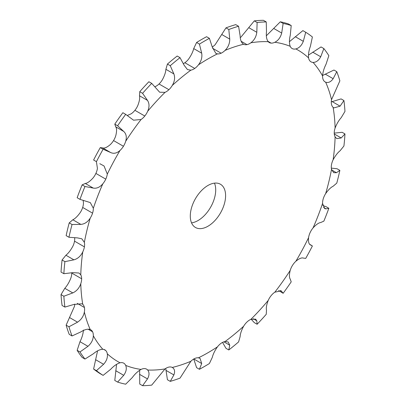 <?xml version="1.0" encoding="UTF-8"?>
<svg xmlns="http://www.w3.org/2000/svg" width="406" height="406" viewBox="0 0 406 406"><rect width="100%" height="100%" fill="white"/><g stroke="black" fill="none" stroke-linecap="round" stroke-linejoin="round"><path stroke-width="0.61" d="M198.448 64.848A179.914 103.875 -60 0 1 207.943 58.956A179.914 103.875 -60 0 1 217.438 53.881A12.484 7.206 -60 0 0 221.143 53.201L221.143 53.201A12.484 7.206 -60 0 0 225.031 50.42A179.914 103.875 -60 0 1 243.61 44.254A12.484 7.206 -60 0 0 246.97 44.63L246.97 44.63A12.484 7.206 -60 0 0 250.867 42.787A179.914 103.875 -60 0 1 268.219 41.691A12.484 7.206 -60 0 0 269.264 42.539A12.484 7.206 -60 0 0 271.091 43.107L271.091 43.107A12.484 7.206 -60 0 0 274.826 42.28A179.914 103.875 -60 0 1 290.194 46.299A12.484 7.206 -60 0 0 292.117 48.517A12.484 7.206 -60 0 0 292.447 48.695A12.484 7.206 -60 0 1 292.447 48.695A12.484 7.206 -60 0 0 295.867 48.923A179.914 103.875 -60 0 1 308.575 57.885A12.484 7.206 -60 0 0 310.113 61.149A12.484 7.206 -60 0 1 310.113 61.149A12.484 7.206 -60 0 0 311.016 61.844A12.484 7.206 -60 0 0 313.062 62.422A179.914 103.875 -60 0 1 322.557 75.937A12.484 7.206 -60 0 0 323.318 79.931L323.318 79.931A12.484 7.206 -60 0 0 325.14 81.941A12.484 7.206 -60 0 0 325.663 82.195A179.914 103.875 -60 0 1 331.529 99.663A12.484 7.206 -60 0 0 331.474 104.215L331.474 104.215A12.484 7.206 -60 0 0 333.118 107.367A179.914 103.875 -60 0 1 335.102 128.032A12.484 7.206 -60 0 0 334.234 132.94L334.234 132.94A12.484 7.206 -60 0 0 335.102 136.847A179.914 103.875 -60 0 1 333.118 159.802A12.484 7.206 -60 0 0 331.474 164.851A12.484 7.206 -60 0 1 331.474 164.851A12.484 7.206 -60 0 0 331.529 169.343A179.914 103.875 -60 0 1 325.663 193.586A12.484 7.206 -60 0 0 323.318 198.559L323.318 198.559A12.484 7.206 -60 0 0 322.557 203.431A179.914 103.875 -60 0 1 313.062 227.908A12.484 7.206 -60 0 0 310.118 232.582A12.484 7.206 -60 0 1 310.118 232.582A12.484 7.206 -60 0 0 308.575 237.627A179.914 103.875 -60 0 1 295.867 261.261A12.484 7.206 -60 0 0 292.452 265.438A12.484 7.206 -60 0 1 292.452 265.438A12.484 7.206 -60 0 0 290.194 270.432A179.914 103.875 -60 0 1 274.826 292.193A12.484 7.206 -60 0 0 271.091 295.69L271.091 295.69A12.484 7.206 -60 0 0 268.219 300.42A179.914 103.875 -60 0 1 250.867 319.355A12.484 7.206 -60 0 0 246.97 322.014L246.97 322.014A12.484 7.206 -60 0 0 243.61 326.272A179.914 103.875 -60 0 1 225.031 341.558A12.484 7.206 -60 0 0 221.143 343.263L221.143 343.263A12.484 7.206 -60 0 0 217.438 346.861A179.914 103.875 -60 0 1 198.448 357.823A12.484 7.206 -60 0 0 194.743 358.508L194.743 358.508A12.484 7.206 -60 0 0 190.856 361.284A179.914 103.875 -60 0 1 172.281 367.45A12.484 7.206 -60 0 0 168.916 367.08L168.916 367.08A12.484 7.206 -60 0 0 165.019 368.922A179.914 103.875 -60 0 1 147.667 370.018A12.484 7.206 -60 0 0 146.627 369.166A12.484 7.206 -60 0 0 144.8 368.602A12.484 7.206 -60 0 1 144.8 368.602A12.484 7.206 -60 0 0 141.06 369.424A179.914 103.875 -60 0 1 125.693 365.405A12.484 7.206 -60 0 0 123.774 363.187A12.484 7.206 -60 0 0 123.439 363.015L123.439 363.015A12.484 7.206 -60 0 0 120.024 362.786A179.914 103.875 -60 0 1 107.311 353.824A12.484 7.206 -60 0 0 105.773 350.561L105.773 350.561A12.484 7.206 -60 0 0 104.87 349.86A12.484 7.206 -60 0 0 102.825 349.282A179.914 103.875 -60 0 1 93.329 335.772A12.484 7.206 -60 0 0 92.573 331.778A12.484 7.206 -60 0 1 92.573 331.778A12.484 7.206 -60 0 0 90.746 329.768A12.484 7.206 -60 0 0 90.223 329.515A179.914 103.875 -60 0 1 84.357 312.047A12.484 7.206 -60 0 0 84.412 307.494L84.412 307.494A12.484 7.206 -60 0 0 82.768 304.343A179.914 103.875 -60 0 1 80.784 283.677A12.484 7.206 -60 0 0 81.652 278.77A12.484 7.206 -60 0 1 81.652 278.77A12.484 7.206 -60 0 0 80.784 274.862A179.914 103.875 -60 0 1 82.768 251.903A12.484 7.206 -60 0 0 84.412 246.858A12.484 7.206 -60 0 1 84.412 246.858A12.484 7.206 -60 0 0 84.357 242.367A179.914 103.875 -60 0 1 90.223 218.123A12.484 7.206 -60 0 0 92.568 213.15A12.484 7.206 -60 0 1 92.568 213.15A12.484 7.206 -60 0 0 93.329 208.278A179.914 103.875 -60 0 1 102.825 183.801A12.484 7.206 -60 0 0 105.773 179.127L105.773 179.127A12.484 7.206 -60 0 0 107.311 174.083A179.914 103.875 -60 0 1 120.024 150.448A12.484 7.206 -60 0 0 123.439 146.272L123.439 146.272A12.484 7.206 -60 0 0 125.693 141.273A179.914 103.875 -60 0 1 141.06 119.511A12.484 7.206 -60 0 0 144.795 116.02A12.484 7.206 -60 0 1 144.795 116.02A12.484 7.206 -60 0 0 147.667 111.29A179.914 103.875 -60 0 1 165.019 92.355A12.484 7.206 -60 0 0 168.916 89.696A12.484 7.206 -60 0 1 168.916 89.696A12.484 7.206 -60 0 0 172.281 85.438A179.914 103.875 -60 0 1 190.856 70.152A12.484 7.206 -60 0 0 194.743 68.447L194.743 68.447A12.484 7.206 -60 0 0 198.448 64.848C201.274 61.174 202.361 57.292 201.696 53.196L199.422 44.112L196.595 42.478L193.713 48.583C192.926 51.846 191.211 55.363 188.562 59.139A12.484 7.206 -60 0 1 184.857 62.737L184.857 62.737A12.484 7.206 -60 0 1 183.441 63.595M199.422 44.112A199.255 115.04 -60 0 1 204.411 41.128A199.255 115.04 -60 0 1 209.405 38.347L206.578 36.713A199.255 115.04 -60 0 0 201.589 39.494A199.255 115.04 -60 0 0 196.595 42.478M190.287 216.048A24.969 14.418 -60 0 1 201.188 190.921A24.969 14.418 -60 0 1 220.428 184.233A24.969 14.418 -60 0 1 220.428 213.064A24.969 14.418 -60 0 1 195.459 227.477A24.969 14.418 -60 0 1 190.287 216.048M217.438 53.881L215.804 53.328L212.287 47.081L209.405 38.347M225.031 50.42C228.187 47.263 229.76 43.498 229.75 39.118L228.806 29.501L225.98 27.867L215.144 44.716A12.484 7.206 -60 0 1 212.267 46.964M250.867 42.787C254.217 40.29 256.196 36.794 256.81 32.302L257.125 22.508L254.298 20.879L240.981 37.078A12.484 7.206 -60 0 1 240.266 37.57M74.714 304.119A12.484 7.206 -60 0 1 74.471 306.337L66.132 325.15A199.255 115.04 -60 0 0 69.218 334.331L72.04 335.965A199.255 115.04 -60 0 1 68.959 326.779L66.132 325.15M71.766 272.878A12.484 7.206 -60 0 1 71.766 273.06L71.766 273.06A12.484 7.206 -60 0 1 70.898 277.968C69.248 282.185 67.218 285.636 64.808 288.311L61.032 294.594A199.255 115.04 -60 0 0 62.077 305.459L64.899 307.088A199.255 115.04 -60 0 1 63.859 296.228L61.032 294.594M74.668 237.88A12.484 7.206 -60 0 1 74.526 241.144A12.484 7.206 -60 0 1 74.526 241.149A12.484 7.206 -60 0 1 72.882 246.198C70.659 250.299 68.34 253.308 65.919 255.232L62.077 260.002A199.255 115.04 -60 0 0 61.032 272.071L63.859 273.7A199.255 115.04 -60 0 1 64.899 261.637L62.077 260.002M83.184 200.478L83.443 202.569A12.484 7.206 -60 0 1 82.682 207.441L82.682 207.441A12.484 7.206 -60 0 1 80.337 212.414C77.637 216.215 75.14 218.667 72.841 219.768L69.218 222.884A199.255 115.04 -60 0 0 66.132 235.627L68.959 237.261A199.255 115.04 -60 0 1 72.04 224.513L69.218 222.884M96.405 161.73L97.425 168.373A12.484 7.206 -60 0 1 95.887 173.418A12.484 7.206 -60 0 1 95.882 173.418A12.484 7.206 -60 0 1 92.938 178.092C89.873 181.431 87.32 183.223 85.28 183.471L82.144 184.862A199.255 115.04 -60 0 0 77.15 197.727L79.977 199.356A199.255 115.04 -60 0 1 84.966 186.491L82.144 184.862M125.693 141.273C126.911 137.081 126.251 133.807 123.723 131.442L117.613 125.779L114.786 124.15L115.735 126.834C116.821 128.362 116.842 131.27 115.806 135.568A12.484 7.206 -60 0 1 113.553 140.562A12.484 7.206 -60 0 1 113.548 140.562A12.484 7.206 -60 0 1 110.133 144.739C106.834 147.459 104.352 148.525 102.688 147.931L100.287 147.591A199.255 115.04 -60 0 0 93.608 160.015L96.435 161.649A199.255 115.04 -60 0 1 103.114 149.225L100.287 147.591M147.667 111.29C149.504 107.088 149.449 103.454 147.495 100.389L142.582 93.324L139.755 91.695L139.512 95.78C140.019 98.008 139.441 101.277 137.781 105.58A12.484 7.206 -60 0 1 134.909 110.31L134.909 110.31A12.484 7.206 -60 0 1 131.174 113.807L127.332 115.461M172.281 85.438C174.661 81.413 175.194 77.571 173.875 73.922L170.256 65.701L167.429 64.067L165.887 69.309C165.76 72.126 164.597 75.597 162.39 79.728A12.484 7.206 -60 0 1 159.03 83.986L159.03 83.986A12.484 7.206 -60 0 1 155.133 86.645L154.828 86.767M191.536 222.858A24.969 14.418 120 0 0 210.541 207.354A24.969 14.418 120 0 0 214.464 183.142M190.856 70.152L187.465 69.583L184.233 65.396L180.02 57.667L177.194 56.033A199.255 115.04 -60 0 0 167.429 64.067M228.806 29.501A199.255 115.04 -60 0 1 238.571 26.258L240.113 35.677C240.24 40.016 241.403 42.879 243.61 44.254L243.458 44.173M268.219 41.691C266.559 39.509 265.981 36.175 266.488 31.688L266.245 21.929L263.418 20.3A199.255 115.04 -60 0 0 254.298 20.879M257.125 22.508A199.255 115.04 -60 0 1 266.245 21.929M274.826 42.28C278.227 40.549 280.516 37.474 281.693 33.048L283.139 23.441L280.313 21.807L266.366 35.758M170.256 65.701A199.255 115.04 -60 0 1 180.02 57.667M290.194 46.299C289.158 43.412 289.179 39.737 290.265 35.292L291.214 25.553L288.387 23.924A199.255 115.04 -60 0 0 280.313 21.807M283.139 23.441A199.255 115.04 -60 0 1 291.214 25.553M295.867 48.923C299.166 48.04 301.648 45.502 303.312 41.321L305.713 32.257L302.886 30.623L289.427 41.681M165.019 92.355L159.644 92.208L151.702 83.372L148.875 81.743A199.255 115.04 -60 0 0 139.755 91.695M142.582 93.324A199.255 115.04 -60 0 1 151.702 83.372M308.575 57.885C308.21 54.414 308.819 50.557 310.402 46.32L312.392 36.966A199.255 115.04 -60 0 0 305.713 32.257M313.062 62.422C316.127 62.428 318.68 60.54 320.72 56.764L323.856 48.568L321.034 46.939L308.433 55.13M141.06 119.511L133.523 120.191L125.687 114.345L122.861 112.711A199.255 115.04 -60 0 0 114.786 124.15M117.613 125.779A199.255 115.04 -60 0 1 125.687 114.345M322.557 75.937C322.882 72.04 324.039 68.157 326.018 64.3L328.85 55.673A199.255 115.04 -60 0 0 323.856 48.568M325.663 82.195C328.363 83.083 330.86 81.921 333.159 78.698L336.782 71.669L333.96 70.035L322.572 75.506M120.024 150.448C116.898 153.27 113.781 153.97 110.676 152.539L103.114 149.225M107.311 174.083L104.037 165.968L99.81 163.699M331.529 99.663L339.868 80.85A199.255 115.04 -60 0 0 336.782 71.669M333.118 107.367L333.864 107.915L340.081 106.164L343.923 100.541L341.101 98.912L331.286 101.881M102.825 183.801C99.937 187.242 96.75 188.668 93.263 188.085L84.966 186.491M93.329 208.278L90.305 202.594L79.977 199.356M335.102 128.032C336.752 123.815 338.782 120.364 341.192 117.689L344.968 111.406A199.255 115.04 -60 0 0 343.923 100.541M335.102 136.847L336.762 138.619L341.192 137.964L344.968 133.929A199.255 115.04 -60 0 1 343.923 145.998L340.081 150.768C337.66 152.692 335.341 155.701 333.118 159.802M90.223 218.123C87.701 222.026 84.57 224.112 80.83 224.381L72.04 224.513M84.357 242.367L81.824 238.799L77.556 237.906L68.959 237.261M331.529 169.343L333.676 172.687L336.432 172.707L339.868 170.373A199.255 115.04 -60 0 1 336.782 183.116L333.159 186.232C330.86 187.333 328.363 189.785 325.663 193.586M82.768 251.903C80.728 256.11 77.769 258.754 73.902 259.84L64.899 261.637M80.784 274.862L79.008 273.02L72.796 272.644L63.859 273.7M322.557 203.431L324.693 208.603L326.018 208.877L328.85 208.273A199.255 115.04 -60 0 1 323.856 221.138L320.72 222.529C318.68 222.777 316.127 224.569 313.062 227.908M80.784 283.677C79.312 287.996 76.653 291.082 72.796 292.919L63.859 296.228M82.768 304.343L82.012 303.784L73.902 304.444L64.899 307.088M308.575 237.627C308.21 241.727 308.819 244.143 310.402 244.884L312.392 245.985A199.255 115.04 -60 0 1 305.713 258.409L303.312 258.069C301.648 257.475 299.166 258.541 295.867 261.261M84.357 312.047C83.529 316.299 81.261 319.674 77.556 322.171L68.959 326.779M90.223 329.515C87.701 328.728 84.57 329.525 80.83 331.915L72.04 335.965M290.194 270.432C289.158 274.73 289.179 277.638 290.265 279.166L291.214 281.85A199.255 115.04 -60 0 1 283.139 293.289L278.668 290.539M93.329 335.772C93.182 339.771 91.396 343.288 87.97 346.313L79.977 351.961L77.15 350.327L79.982 341.7C81.961 337.843 83.118 333.96 83.443 330.063M102.825 349.282C99.937 349.383 96.75 350.906 93.263 353.844L84.966 359.061A199.255 115.04 -60 0 1 79.977 351.961M274.826 292.193L281.125 290.797L283.139 293.289M268.219 300.42C266.559 304.723 265.981 307.992 266.488 310.22L266.245 314.305A199.255 115.04 -60 0 1 257.125 324.257L254.298 322.628L251.172 319.233M107.311 353.824C107.854 357.397 106.616 360.888 103.586 364.289L96.435 370.663L93.608 369.034L97.567 350.87M120.024 362.786C116.898 363.776 113.781 365.943 110.676 369.287L103.114 375.377A199.255 115.04 -60 0 1 96.435 370.663M250.867 319.355L255.638 319.146L256.81 320.786L257.125 324.257M243.61 326.272C241.403 330.403 240.24 333.874 240.113 336.691L238.571 341.933A199.255 115.04 -60 0 1 228.806 349.967L225.98 348.333L222.559 342.405M125.693 365.405C126.911 368.404 126.251 371.708 123.723 375.322L117.613 382.076L114.786 380.447L116.573 364.319M141.06 369.424C137.842 371.262 134.919 373.972 132.29 377.565L125.687 384.193A199.255 115.04 -60 0 1 117.613 382.076M225.031 341.558L228.197 341.994L229.75 345.217L228.806 349.967M217.438 346.861C214.789 350.637 213.074 354.154 212.287 357.417L209.405 363.522A199.255 115.04 -60 0 1 199.422 369.287L196.595 367.653L193.713 358.919M147.667 370.018C149.504 372.302 149.449 375.271 147.495 378.92L142.582 385.7L139.755 384.071L139.634 370.242M165.019 368.922L151.702 385.121A199.255 115.04 -60 0 1 142.582 385.7M198.448 357.823L200.036 358.351L201.696 363.532L199.422 369.287M190.856 361.284L180.02 378.133A199.255 115.04 -60 0 1 170.256 381.371L167.429 379.742L165.734 368.43M170.256 381.371L173.875 374.931C175.194 371.429 174.661 368.932 172.281 367.45L172.428 367.537M225.98 27.867A199.255 115.04 -60 0 1 235.744 24.629L238.571 26.258M344.968 133.929L342.141 132.3L334.234 133.122M339.868 170.373L337.041 168.739L331.332 168.12M328.85 208.273L326.023 206.644L322.816 205.522M84.966 359.061L82.144 357.432A199.255 115.04 -60 0 1 77.15 350.327M103.114 375.377L100.287 373.743A199.255 115.04 -60 0 1 93.608 369.034M96.435 161.649L93.608 160.015M201.696 53.196L193.713 48.583M194.743 68.447L184.857 62.737M221.143 53.201L212.566 48.248M229.75 39.118L221.767 34.505M246.97 44.63L241.154 41.275M256.81 32.302L248.827 27.689M271.091 43.107L267.858 41.239M281.693 33.048L273.71 28.435M173.875 73.922L165.887 69.309M168.916 89.696L159.03 83.986M292.447 48.695L291.797 48.314M303.312 41.321L295.324 36.713M147.495 100.389L139.512 95.78M144.795 116.02L134.909 110.31M320.72 56.764L312.737 52.156M123.723 131.442L115.735 126.834M123.439 146.272L113.548 140.562M333.159 78.698L325.17 74.085M110.676 152.539L102.688 147.931M105.773 179.127L95.882 173.418M340.081 106.164L332.098 101.556M93.263 188.085L85.28 183.471M92.568 213.15L82.682 207.441M341.192 137.964L334.285 133.975M80.83 224.381L72.841 219.768M84.412 246.858L74.526 241.149M336.432 172.707L331.712 169.982M73.902 259.84L65.919 255.232M81.652 278.77L71.766 273.06M326.018 208.877L323.587 207.471M72.796 292.919L64.808 288.311M84.412 307.494L77.241 303.358M77.556 322.171L69.568 317.558M92.573 331.778L88.056 329.175M87.97 346.313L79.982 341.7M105.773 350.561L103.819 349.434M281.693 291.305L280.323 290.513M103.586 364.289L95.598 359.68M256.81 320.786L253.248 318.725M123.723 375.322L115.735 370.708M229.75 345.217L223.904 341.837M147.495 378.92L139.512 374.312M201.696 363.532L193.819 358.985M173.875 374.931L165.887 370.323M309.595 244.27L311.778 245.528"/></g></svg>
